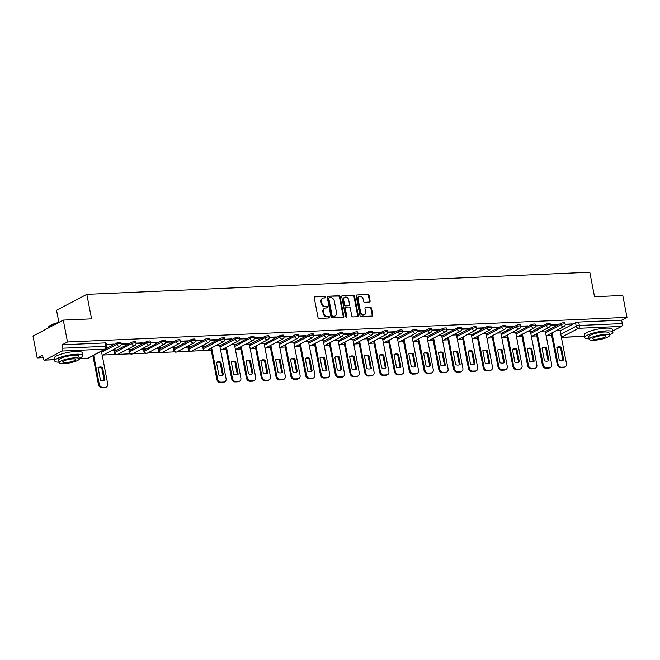 <?xml version="1.0" encoding="UTF-8"?>
<svg xmlns="http://www.w3.org/2000/svg" width="660" height="660" viewBox="0 0 660 660"><rect width="100%" height="100%" fill="white"/><g stroke="black" fill="none" stroke-linecap="round" stroke-linejoin="round"><path stroke-width="0.99" d="M325.669 297.107A0.784 0.627 62.2 0 0 324.877 296.381L314.985 296.818A1.122 0.899 62.2 0 0 314.259 297.94L317.996 317.361A1.122 0.899 62.2 0 0 319.135 318.392L329.026 317.963A0.784 0.627 62.2 0 0 328.738 316.445L327.459 316.503A3.597 2.887 62.2 0 1 323.812 313.186L323.499 311.57A3.597 2.887 62.2 0 1 324.811 308.253A3.597 2.887 62.2 0 1 325.817 307.981L327.096 307.923A0.784 0.627 62.2 0 0 326.807 306.413L325.528 306.471A3.597 2.887 62.2 0 1 321.882 303.146L321.568 301.529A3.597 2.887 62.2 0 1 322.872 298.221A3.597 2.887 62.2 0 1 323.887 297.949L325.165 297.891A0.784 0.627 62.2 0 0 325.669 297.107M325.017 297.899A0.784 0.627 62.2 0 0 324.266 296.703L314.985 296.818M328.878 317.963A0.784 0.627 62.2 0 0 328.135 316.767L326.857 316.825L327.459 316.503M326.947 307.931A0.784 0.627 62.2 0 0 326.205 306.735L324.918 306.793L325.528 306.471M220.39 338.423L203.247 347.44A2.293 0.487 169.1 0 0 202.9 347.787L203.131 349A2.293 0.487 -10.9 0 1 203.478 348.653L220.621 339.628A2.293 0.487 -10.9 0 1 223.105 338.959A2.293 0.487 -10.9 0 1 224.771 339.116L224.532 337.903A2.293 0.487 169.1 0 0 222.874 337.755A2.293 0.487 169.1 0 0 220.39 338.423L220.621 339.628A2.293 1.84 -117.8 0 0 222.94 341.748A2.293 1.84 -117.8 0 0 223.583 341.575A2.293 2.293 0 0 0 224.771 339.116M205.59 339.075L188.446 348.092A2.293 0.487 169.1 0 0 188.1 348.439L188.331 349.651A2.293 0.487 -10.9 0 1 188.686 349.305L205.821 340.279A2.293 0.487 -10.9 0 1 208.304 339.611A2.293 0.487 -10.9 0 1 209.971 339.768L209.74 338.555A2.293 0.487 169.1 0 0 208.073 338.407A2.293 0.487 169.1 0 0 205.59 339.075L205.821 340.279A2.293 1.84 -117.8 0 0 208.148 342.4A2.293 1.84 -117.8 0 0 208.791 342.226A2.293 2.293 0 0 0 209.971 339.768M190.789 339.727L173.654 348.744A2.293 0.487 169.1 0 0 173.299 349.09L173.53 350.303A2.293 0.487 -10.9 0 1 173.885 349.957L191.029 340.931A2.293 0.487 -10.9 0 1 193.512 340.263A2.293 0.487 -10.9 0 1 195.17 340.42L194.939 339.207A2.293 0.487 169.1 0 0 193.273 339.058A2.293 0.487 169.1 0 0 190.789 339.727L191.029 340.931A2.293 1.84 -117.8 0 0 193.347 343.051A2.293 1.84 -117.8 0 0 193.99 342.878A2.293 2.293 0 0 0 195.17 340.42M175.997 340.378L158.854 349.396A2.293 0.487 169.1 0 0 158.499 349.742L158.73 350.955A2.293 0.487 -10.9 0 1 159.085 350.6L176.228 341.583A2.293 0.487 -10.9 0 1 178.712 340.915A2.293 0.487 -10.9 0 1 180.37 341.072L180.139 339.859A2.293 0.487 169.1 0 0 178.481 339.71A2.293 0.487 169.1 0 0 175.997 340.378L176.228 341.583A2.293 1.84 -117.8 0 0 178.546 343.703A2.293 1.84 -117.8 0 0 179.19 343.53A2.293 2.293 0 0 0 180.37 341.072M161.197 341.03L144.053 350.048A2.293 0.487 169.1 0 0 143.698 350.394L143.938 351.607A2.293 0.487 -10.9 0 1 144.284 351.252L161.428 342.235A2.293 0.487 -10.9 0 1 163.911 341.566A2.293 0.487 -10.9 0 1 165.577 341.723L165.338 340.51A2.293 0.487 169.1 0 0 163.68 340.362A2.293 0.487 169.1 0 0 161.197 341.03L161.428 342.235A2.293 1.84 -117.8 0 0 163.746 344.347A2.293 1.84 -117.8 0 0 164.389 344.182A2.293 2.293 0 0 0 165.577 341.723M146.396 341.682L129.253 350.699A2.293 0.487 169.1 0 0 128.906 351.046L129.137 352.258A2.293 0.487 -10.9 0 1 129.492 351.904L146.627 342.887A2.293 0.487 -10.9 0 1 149.111 342.218A2.293 0.487 -10.9 0 1 150.777 342.367L150.546 341.162A2.293 0.487 169.1 0 0 148.88 341.014A2.293 0.487 169.1 0 0 146.396 341.682L146.627 342.887A2.293 1.84 -117.8 0 0 148.954 344.998A2.293 1.84 -117.8 0 0 149.589 344.834A2.293 2.293 0 0 0 150.777 342.367M131.596 342.334L114.46 351.351A2.293 0.487 169.1 0 0 114.106 351.697L114.337 352.91A2.293 0.487 -10.9 0 1 114.692 352.555L131.827 343.538A2.293 0.487 -10.9 0 1 134.318 342.87A2.293 0.487 -10.9 0 1 135.976 343.018L135.745 341.814A2.293 0.487 169.1 0 0 134.079 341.665A2.293 0.487 169.1 0 0 131.596 342.334L131.827 343.538A2.293 1.84 -117.8 0 0 134.153 345.65A2.293 1.84 -117.8 0 0 134.797 345.485A2.293 2.293 0 0 0 135.976 343.018M369.385 302.09A1.122 0.899 62.2 0 0 370.103 300.976L369.055 295.523A1.122 0.899 62.2 0 0 367.917 294.484L356.928 294.971A1.122 0.899 62.2 0 0 356.202 296.092L359.947 315.513A1.122 0.899 62.2 0 0 361.086 316.552L372.075 316.066A1.122 0.899 62.2 0 0 372.793 314.944L371.53 308.36A1.122 0.899 62.2 0 0 370.392 307.329L365.689 307.535A1.122 0.899 62.2 0 0 364.963 308.649L365.59 311.916A3.003 2.409 62.2 0 1 364.501 314.688A3.003 2.409 62.2 0 1 360.608 312.139L358.149 299.351A3.003 2.409 62.2 0 1 359.238 296.579A3.003 2.409 62.2 0 1 363.132 299.128L363.536 301.265A1.122 0.899 62.2 0 0 364.683 302.296L369.385 302.09M62.007 351.046L44.864 360.071A2.293 1.279 -92.5 0 1 44.542 360.154A2.293 1.279 -92.5 0 1 43.23 358.504L42.57 355.096L37.216 357.918L33 336.047L63.286 320.108L91.55 318.862L86.831 294.352L589.801 272.209L594.52 296.719L622.784 295.474L627 317.353L67.493 341.987L62.139 344.8L62.791 348.208L105.765 346.318A2.293 0.487 -10.9 0 1 106.805 346.525L106.144 343.117A2.293 0.487 -10.9 0 0 105.105 342.911L105.765 346.318A2.293 1.279 -92.5 0 1 104.973 349.156L62.007 351.046A2.293 1.279 -92.5 0 0 62.791 348.208M63.286 320.108L67.493 341.987M340.098 296.802A1.122 0.899 62.2 0 0 338.959 295.762L327.971 296.241A1.122 0.899 62.2 0 0 327.245 297.363L330.99 316.784A1.122 0.899 62.2 0 0 332.128 317.823L343.117 317.336A1.122 0.899 62.2 0 0 343.835 316.222L340.098 296.802L339.487 297.115A1.122 0.899 62.2 0 0 338.349 296.076L327.971 296.241M342.449 295.606L353.438 295.127A1.122 0.899 62.2 0 1 354.577 296.159L358.314 315.579A1.122 0.899 62.2 0 1 357.596 316.701L352.894 316.907A1.122 0.899 62.2 0 1 351.755 315.868L350.237 307.997A1.122 0.899 62.2 0 0 349.099 306.958L345.98 307.098A1.122 0.899 62.2 0 0 345.254 308.212L346.83 316.412A0.784 0.627 62.2 0 1 345.526 316.47L341.723 296.728A1.122 0.899 62.2 0 1 342.449 295.606L341.888 295.903M560.15 330.891L575.561 322.781L576.213 326.188A2.293 0.487 -10.9 0 1 579.323 325.471L622.297 323.582A2.293 1.279 87.5 0 1 621.505 326.411L612.711 331.039M37.216 357.918L43.065 357.662M103.117 355.022L115.467 354.478M117.909 354.37L130.267 353.826M132.709 353.719L145.068 353.174M147.51 353.067L159.868 352.522M162.31 352.415L174.661 351.871M177.103 351.763L189.461 351.219M191.903 351.112L204.262 350.567M206.704 350.46L211.241 350.254M221.504 349.808L226.042 349.602M236.305 349.156L240.842 348.95M251.097 348.505L255.643 348.307M265.897 347.853L270.443 347.655M280.698 347.201L285.236 347.003M295.498 346.549L300.036 346.351M310.291 345.898L314.837 345.7M325.091 345.246L329.637 345.048M339.892 344.594L344.429 344.396M354.692 343.942L359.23 343.745M369.493 343.291L374.03 343.093M384.285 342.639L388.831 342.441M399.085 341.987L403.631 341.789M413.886 341.335L418.423 341.137M428.686 340.684L433.224 340.486M443.479 340.032L448.024 339.834M458.279 339.38L462.825 339.182M473.08 338.728L477.617 338.53M487.88 338.077L492.418 337.879M502.681 337.425L507.218 337.227M517.473 336.773L522.019 336.575M532.273 336.121L536.819 335.923M547.074 335.47L551.611 335.272M58.88 322.402L56.546 310.291L86.831 294.352M627 317.353L621.637 320.174L622.297 323.582M106.483 344.866L112.596 344.594L112.513 344.165M112.596 344.594L113.504 344.116L106.4 344.429M111.746 350.476L115.285 350.32L115.203 349.882M115.285 350.32L116.193 349.841L112.654 349.998M121.217 344.215L127.396 343.942L127.314 343.513M127.396 343.942L128.304 343.464L121.192 343.777M126.538 349.825L130.078 349.668L129.995 349.231M130.078 349.668L130.993 349.189L127.454 349.346M136.018 343.563L142.197 343.291L142.114 342.862M142.197 343.291L143.105 342.812L135.993 343.126M141.339 349.173L144.878 349.016L144.796 348.579M144.878 349.016L145.786 348.538L142.246 348.695M150.81 342.911L156.998 342.639L156.907 342.21M156.998 342.639L157.905 342.169L150.793 342.474M156.139 348.521L159.679 348.364L159.596 347.935M159.679 348.364L160.586 347.886L157.047 348.043M165.611 342.26L171.79 341.987L171.707 341.558M171.79 341.987L172.697 341.517L165.594 341.822M170.94 347.87L174.479 347.713L174.397 347.284M174.479 347.713L175.387 347.234L171.847 347.391M180.411 341.608L186.59 341.344L186.508 340.906M186.59 341.344L187.498 340.865L180.394 341.179M185.74 347.218L189.28 347.061L189.189 346.632M189.28 347.061L190.187 346.582L186.648 346.739M195.212 340.964L201.391 340.692L201.308 340.255M201.391 340.692L202.298 340.213L195.187 340.527M200.533 346.566L204.072 346.409L203.989 345.98M204.072 346.409L204.988 345.931L201.448 346.087M210.012 340.312L216.191 340.04L216.109 339.603M216.191 340.04L217.099 339.562L209.987 339.875M219.681 345.337L216.241 345.436M224.804 339.661L230.983 339.388L230.901 338.951M230.983 339.388L231.899 338.91L224.788 339.224M234.473 344.685L231.041 344.784M239.605 339.009L245.784 338.737L245.701 338.299M245.784 338.737L246.691 338.258L239.588 338.572M249.274 344.033L245.842 344.132M254.405 338.357L260.584 338.085L260.502 337.648M260.584 338.085L261.492 337.606L254.38 337.92M264.074 343.382L260.642 343.48M269.206 337.705L275.385 337.433L275.302 336.996M275.385 337.433L276.292 336.955L269.181 337.268M278.875 342.73L275.435 342.829M284.006 337.054L290.185 336.781L290.095 336.344M290.185 336.781L291.093 336.303L283.981 336.616M293.675 342.078L290.235 342.177M298.798 336.402L304.978 336.13L304.895 335.692M304.978 336.13L305.885 335.651L298.782 335.965M308.467 341.426L305.036 341.525M313.599 335.75L319.778 335.478L319.696 335.041M319.778 335.478L320.686 335L313.582 335.313M323.268 340.774L319.836 340.873M328.399 335.099L334.579 334.826L334.496 334.389M334.579 334.826L335.486 334.348L328.375 334.661M338.068 340.123L334.637 340.222M343.2 334.447L349.379 334.174L349.297 333.737M349.379 334.174L350.287 333.696L343.175 334.01M352.869 339.471L349.429 339.57M357.992 333.795L364.171 333.523L364.089 333.085M364.171 333.523L365.087 333.044L357.976 333.358M367.661 338.819L364.229 338.918M372.793 333.143L378.972 332.871L378.889 332.434M378.972 332.871L379.879 332.392L372.776 332.706M382.462 338.167L379.03 338.266M387.593 332.491L393.772 332.219L393.69 331.782M393.772 332.219L394.68 331.741L387.568 332.054M397.262 337.516L393.83 337.615M402.394 331.84L408.573 331.567L408.49 331.13M408.573 331.567L409.48 331.089L402.369 331.402M412.063 336.864L408.623 336.963M417.194 331.188L423.373 330.916L423.283 330.478M423.373 330.916L424.281 330.437L417.169 330.751M426.863 336.212L423.423 336.32M431.986 330.536L438.166 330.264L438.083 329.827M438.166 330.264L439.082 329.786L431.97 330.099M441.656 335.56L438.223 335.668M446.787 329.885L452.966 329.612L452.884 329.175M452.966 329.612L453.874 329.134L446.77 329.447M456.456 334.909L453.024 335.016M461.587 329.233L467.767 328.96L467.684 328.523M467.767 328.96L468.674 328.482L461.563 328.796M471.257 334.257L467.824 334.364M476.388 328.581L482.567 328.309L482.485 327.871M482.567 328.309L483.475 327.83L476.363 328.144M486.057 333.605L482.617 333.712M491.18 327.929L497.368 327.657L497.277 327.22M497.368 327.657L498.275 327.178L491.164 327.492M500.849 332.953L497.417 333.061M505.981 327.277L512.16 327.005L512.077 326.568M512.16 327.005L513.067 326.527L505.964 326.84M515.65 332.302L512.218 332.409M520.781 326.626L526.961 326.353L526.878 325.916M526.961 326.353L527.868 325.875L520.756 326.188M530.45 331.65L527.018 331.757M535.582 325.974L541.761 325.702L541.678 325.264M541.761 325.702L542.668 325.223L535.557 325.537M545.251 330.998L541.81 331.105M550.382 325.322L556.562 325.05L556.471 324.613M556.562 325.05L557.469 324.572L550.357 324.885M545.35 331.543L560.761 323.433L560.992 324.646A2.293 0.487 -10.9 0 1 563.475 323.977A2.293 0.487 -10.9 0 1 565.141 324.126L564.902 322.921A2.293 0.487 169.1 0 0 563.244 322.765A2.293 0.487 169.1 0 0 560.761 323.433M530.558 332.195L545.96 324.085L546.191 325.298A2.293 0.487 -10.9 0 1 548.674 324.629A2.293 0.487 -10.9 0 1 550.341 324.778L550.11 323.573A2.293 0.487 169.1 0 0 548.443 323.416A2.293 0.487 169.1 0 0 545.96 324.085M515.757 332.846L531.16 324.736L531.391 325.949A2.293 0.487 -10.9 0 1 533.882 325.281A2.293 0.487 -10.9 0 1 535.54 325.429L535.309 324.225A2.293 0.487 169.1 0 0 533.643 324.068A2.293 0.487 169.1 0 0 531.16 324.736M500.957 333.498L516.359 325.388L516.598 326.601A2.293 0.487 -10.9 0 1 519.082 325.933A2.293 0.487 -10.9 0 1 520.74 326.081L520.509 324.877A2.293 0.487 169.1 0 0 518.851 324.72A2.293 0.487 169.1 0 0 516.359 325.388M486.156 334.15L501.567 326.04L501.798 327.253A2.293 0.487 -10.9 0 1 504.281 326.584A2.293 0.487 -10.9 0 1 505.948 326.733L505.709 325.52A2.293 0.487 169.1 0 0 504.05 325.372A2.293 0.487 169.1 0 0 501.567 326.04M471.364 334.801L486.766 326.692L486.997 327.904A2.293 0.487 -10.9 0 1 489.481 327.236A2.293 0.487 -10.9 0 1 491.147 327.385L490.916 326.172A2.293 0.487 169.1 0 0 489.25 326.024A2.293 0.487 169.1 0 0 486.766 326.692M456.563 335.453L471.966 327.343L472.197 328.556A2.293 0.487 -10.9 0 1 474.68 327.888A2.293 0.487 -10.9 0 1 476.347 328.036L476.116 326.824A2.293 0.487 169.1 0 0 474.449 326.675A2.293 0.487 169.1 0 0 471.966 327.343M441.763 336.105L457.165 327.995L457.405 329.208A2.293 0.487 -10.9 0 1 459.888 328.54A2.293 0.487 -10.9 0 1 461.546 328.688L461.315 327.475A2.293 0.487 169.1 0 0 459.649 327.327A2.293 0.487 169.1 0 0 457.165 327.995M426.962 336.757L442.373 328.647L442.604 329.86A2.293 0.487 -10.9 0 1 445.087 329.191A2.293 0.487 -10.9 0 1 446.746 329.34L446.515 328.127A2.293 0.487 169.1 0 0 444.856 327.979A2.293 0.487 169.1 0 0 442.373 328.647M412.162 337.409L427.573 329.299L427.804 330.512A2.293 0.487 -10.9 0 1 430.287 329.843A2.293 0.487 -10.9 0 1 431.954 329.992L431.714 328.779A2.293 0.487 169.1 0 0 430.056 328.63A2.293 0.487 169.1 0 0 427.573 329.299M397.37 338.06L412.772 329.95L413.003 331.163A2.293 0.487 -10.9 0 1 415.486 330.495A2.293 0.487 -10.9 0 1 417.153 330.643L416.922 329.431A2.293 0.487 169.1 0 0 415.255 329.282A2.293 0.487 169.1 0 0 412.772 329.95M382.569 338.712L397.972 330.602L398.203 331.815A2.293 0.487 -10.9 0 1 400.694 331.147A2.293 0.487 -10.9 0 1 402.352 331.295L402.121 330.082A2.293 0.487 169.1 0 0 400.455 329.934A2.293 0.487 169.1 0 0 397.972 330.602M367.768 339.364L383.171 331.254L383.411 332.459A2.293 0.487 -10.9 0 1 385.894 331.798A2.293 0.487 -10.9 0 1 387.552 331.947L387.321 330.734A2.293 0.487 169.1 0 0 385.663 330.586A2.293 0.487 169.1 0 0 383.171 331.254M352.968 340.015L368.379 331.906L368.61 333.11A2.293 0.487 -10.9 0 1 371.093 332.45A2.293 0.487 -10.9 0 1 372.76 332.599L372.52 331.386A2.293 0.487 169.1 0 0 370.862 331.237A2.293 0.487 169.1 0 0 368.379 331.906M338.176 340.667L353.578 332.558L353.81 333.762A2.293 0.487 -10.9 0 1 356.293 333.102A2.293 0.487 -10.9 0 1 357.959 333.25L357.728 332.038A2.293 0.487 169.1 0 0 356.062 331.889A2.293 0.487 169.1 0 0 353.578 332.558M323.375 341.319L338.778 333.209L339.009 334.414A2.293 0.487 -10.9 0 1 341.492 333.754A2.293 0.487 -10.9 0 1 343.159 333.902L342.928 332.689A2.293 0.487 169.1 0 0 341.261 332.541A2.293 0.487 169.1 0 0 338.778 333.209M308.575 341.971L323.977 333.861L324.217 335.065A2.293 0.487 -10.9 0 1 326.7 334.405A2.293 0.487 -10.9 0 1 328.358 334.554L328.127 333.341A2.293 0.487 169.1 0 0 326.461 333.193A2.293 0.487 169.1 0 0 323.977 333.861M293.774 342.623L309.185 334.513L309.416 335.717A2.293 0.487 -10.9 0 1 311.899 335.057A2.293 0.487 -10.9 0 1 313.558 335.206L313.327 333.993A2.293 0.487 169.1 0 0 311.668 333.844A2.293 0.487 169.1 0 0 309.185 334.513M278.974 343.266L294.385 335.164L294.616 336.369A2.293 0.487 -10.9 0 1 297.099 335.709A2.293 0.487 -10.9 0 1 298.765 335.858L298.526 334.645A2.293 0.487 169.1 0 0 296.868 334.496A2.293 0.487 169.1 0 0 294.385 335.164M264.182 343.918L279.584 335.816L279.815 337.021A2.293 0.487 -10.9 0 1 282.298 336.361A2.293 0.487 -10.9 0 1 283.965 336.509L283.734 335.296A2.293 0.487 169.1 0 0 282.067 335.148A2.293 0.487 169.1 0 0 279.584 335.816M249.381 344.57L264.784 336.468L265.015 337.673A2.293 0.487 -10.9 0 1 267.506 337.004A2.293 0.487 -10.9 0 1 269.164 337.161L268.933 335.948A2.293 0.487 169.1 0 0 267.267 335.8A2.293 0.487 169.1 0 0 264.784 336.468M234.58 345.221L249.983 337.12L250.222 338.324A2.293 0.487 -10.9 0 1 252.706 337.656A2.293 0.487 -10.9 0 1 254.364 337.813L254.133 336.6A2.293 0.487 169.1 0 0 252.475 336.451A2.293 0.487 169.1 0 0 249.983 337.12M219.78 345.873L235.191 337.772L235.422 338.976A2.293 0.487 -10.9 0 1 237.905 338.308A2.293 0.487 -10.9 0 1 239.563 338.464L239.333 337.252A2.293 0.487 169.1 0 0 237.674 337.103A2.293 0.487 169.1 0 0 235.191 337.772M106.177 348.571L116.795 342.986L117.035 344.19A2.293 0.487 -10.9 0 1 119.518 343.522A2.293 0.487 -10.9 0 1 121.176 343.67L120.945 342.466A2.293 0.487 169.1 0 0 119.287 342.317A2.293 0.487 169.1 0 0 116.795 342.986M565.174 324.671L572.269 323.92L565.158 324.233M560.051 330.346L556.611 330.454M571.354 324.398L571.271 323.961M621.637 320.174L578.663 322.063A2.293 0.487 169.1 0 0 575.561 322.781M62.139 344.8L105.105 342.911M322.872 298.221L322.27 298.534A3.597 2.887 62.2 0 0 320.966 301.851L321.568 301.529M324.918 306.793A3.597 2.887 62.2 0 1 321.28 303.468L320.966 301.851M324.811 308.253L324.2 308.566A3.597 2.887 62.2 0 0 322.897 311.883L323.499 311.57M326.857 316.825A3.597 2.887 62.2 0 1 323.21 313.5L322.897 311.883M343.084 317.344A1.122 0.899 62.2 0 0 343.233 316.536L339.487 297.115M329.282 297.709A0.784 0.627 62.2 0 0 328.779 298.493L332.062 315.538A0.784 0.627 62.2 0 0 332.863 316.264L334.207 316.206A3.597 2.887 62.2 0 0 335.222 315.942A3.597 2.887 62.2 0 0 336.526 312.625L334.282 300.968A3.597 2.887 62.2 0 0 330.635 297.652L329.282 297.709M328.68 298.031A0.784 0.627 62.2 0 0 328.177 298.815L328.779 298.493M335.222 315.942L334.612 316.255A3.597 2.887 62.2 0 1 333.605 316.528L332.252 316.585A0.784 0.627 62.2 0 1 331.46 315.859L328.177 298.815M341.872 295.927L353.438 295.127M357.563 316.701A1.122 0.899 62.2 0 0 357.712 315.901L353.974 296.48A1.122 0.899 62.2 0 0 352.828 295.441M345.37 307.411A1.122 0.899 62.2 0 0 344.644 308.534L346.228 316.734L346.83 316.412M346.186 317.188A0.784 0.627 62.2 0 0 346.228 316.734M348.661 299.822A3.003 2.409 62.2 0 0 344.767 297.272A3.003 2.409 62.2 0 0 343.678 300.044L344.545 304.549A1.122 0.899 62.2 0 0 345.683 305.58L348.802 305.448A1.122 0.899 62.2 0 0 349.528 304.326L348.661 299.822M344.767 297.272L344.165 297.586A3.003 2.409 62.2 0 0 343.076 300.358L343.678 300.044M349.123 305.365L348.513 305.679A1.122 0.899 62.2 0 1 348.2 305.762L345.081 305.902A1.122 0.899 62.2 0 1 343.942 304.862L343.076 300.358M359.238 296.579L358.636 296.901A3.003 2.409 62.2 0 0 357.547 299.665L358.149 299.351M364.501 314.688L363.899 315.001A3.003 2.409 62.2 0 1 360.005 312.452L357.547 299.665M372.042 316.066A1.122 0.899 62.2 0 0 372.19 315.265L370.92 308.682A1.122 0.899 62.2 0 0 369.781 307.642L365.689 307.535M369.352 302.09A1.122 0.899 62.2 0 0 369.501 301.29L368.453 295.845A1.122 0.899 62.2 0 0 367.315 294.805L356.928 294.971M98.068 367.587L100.518 380.317A7.161 5.742 62.2 0 0 104.849 380.185A7.161 5.742 62.2 0 0 104.973 380.119L102.523 367.389A7.161 5.742 62.2 0 0 98.183 367.521A7.161 5.742 62.2 0 0 98.068 367.587M93.679 355.27L99.256 384.202A3.432 2.755 62.2 0 0 102.737 387.379L105.484 387.255A3.432 2.755 62.2 0 0 106.45 386.999A3.432 2.755 62.2 0 0 107.695 383.831L101.417 351.194M98.076 367.645A7.161 5.742 62.2 0 1 101.739 367.801L104.173 380.474M106.45 386.999L105.666 387.412A3.432 2.755 -117.8 0 1 104.701 387.667L101.945 387.791A3.432 2.755 -117.8 0 1 98.472 384.623L99.256 384.202M92.895 355.682L98.472 384.623M101.739 367.801L102.523 367.389M79.291 358.322A14.314 3.028 169.1 0 0 82.83 355.501A14.314 3.028 169.1 0 0 76.346 354.222A14.314 3.028 169.1 0 0 61.759 356.829A14.314 3.028 169.1 0 0 54.714 360.913A14.314 3.028 169.1 0 0 59.045 362.216M82.83 355.501L82.302 352.753A14.314 3.028 169.1 0 0 75.817 351.475A14.314 3.028 169.1 0 0 61.231 354.082A14.314 3.028 169.1 0 0 54.186 358.165L54.714 360.913M59.136 362.686L58.649 360.154A10.304 2.178 -10.9 0 1 63.723 357.217A10.304 2.178 -10.9 0 1 74.225 355.336A10.304 2.178 -10.9 0 1 78.895 356.26L79.381 358.784A10.304 2.178 169.1 0 0 74.712 357.868A10.304 2.178 169.1 0 0 64.21 359.741A10.304 2.178 169.1 0 0 59.136 362.686A10.304 2.178 169.1 0 0 63.806 363.602A10.304 2.178 169.1 0 0 74.308 361.729A10.304 2.178 169.1 0 0 79.381 358.784M72.773 358.883A6.641 1.402 169.1 0 0 66.008 360.096A6.641 1.402 169.1 0 0 62.733 361.993A6.641 1.402 169.1 0 0 65.744 362.587A6.641 1.402 169.1 0 0 72.509 361.375A6.641 1.402 169.1 0 0 75.784 359.477A6.641 1.402 169.1 0 0 72.773 358.883M57.989 322.897A14.314 3.028 169.1 0 0 48.535 327.013A14.314 3.028 169.1 0 0 48.32 327.723L48.37 327.962M48.535 327.013L48.799 326.634A13.976 2.954 -10.9 0 1 58.954 322.385M609.386 334.983A14.314 3.028 169.1 0 0 612.926 332.161A14.314 3.028 169.1 0 0 606.441 330.883A14.314 3.028 169.1 0 0 591.855 333.49A14.314 3.028 169.1 0 0 584.809 337.573A14.314 3.028 169.1 0 0 589.141 338.877M612.926 332.161L612.397 329.414A14.314 3.028 169.1 0 0 605.913 328.135A14.314 3.028 169.1 0 0 591.327 330.742A14.314 3.028 169.1 0 0 584.281 334.826L584.809 337.573M589.231 339.347L588.745 336.814A10.304 2.178 -10.9 0 1 593.818 333.877A10.304 2.178 -10.9 0 1 604.321 331.996A10.304 2.178 -10.9 0 1 608.99 332.921L609.477 335.445A10.304 2.178 169.1 0 0 604.808 334.529A10.304 2.178 169.1 0 0 594.305 336.402A10.304 2.178 169.1 0 0 589.231 339.347A10.304 2.178 169.1 0 0 593.901 340.263A10.304 2.178 169.1 0 0 604.403 338.39A10.304 2.178 169.1 0 0 609.477 335.445M602.869 335.544A6.641 1.402 169.1 0 0 596.104 336.757A6.641 1.402 169.1 0 0 592.837 338.654A6.641 1.402 169.1 0 0 595.84 339.248A6.641 1.402 169.1 0 0 602.605 338.036A6.641 1.402 169.1 0 0 605.88 336.138A6.641 1.402 169.1 0 0 602.869 335.544M216.455 362.373L218.905 375.103A7.161 5.742 62.2 0 0 223.245 374.971A7.161 5.742 62.2 0 0 223.361 374.905L220.91 362.175A7.161 5.742 62.2 0 0 216.579 362.307A7.161 5.742 62.2 0 0 216.455 362.373M211.645 347.853L217.643 378.997A3.432 2.755 62.2 0 0 221.125 382.165L223.88 382.041A3.432 2.755 62.2 0 0 224.846 381.785A3.432 2.755 62.2 0 0 226.091 378.617L219.673 345.287M216.463 362.431A7.161 5.742 62.2 0 1 220.126 362.587L222.568 375.26M224.846 381.785L224.053 382.198A3.432 2.755 -117.8 0 1 223.088 382.462L220.341 382.577A3.432 2.755 -117.8 0 1 216.859 379.409L217.643 378.997M210.862 348.265L216.859 379.409M220.126 362.587L220.91 362.175M231.256 361.721L233.706 374.451A7.161 5.742 62.2 0 0 238.037 374.319A7.161 5.742 62.2 0 0 238.161 374.253L235.711 361.523A7.161 5.742 62.2 0 0 231.371 361.655A7.161 5.742 62.2 0 0 231.256 361.721M226.446 347.201L232.444 378.345A3.432 2.755 62.2 0 0 235.925 381.513L238.672 381.389A3.432 2.755 62.2 0 0 239.638 381.133A3.432 2.755 62.2 0 0 240.883 377.965L234.465 344.635M231.264 361.779A7.161 5.742 62.2 0 1 234.927 361.936L237.361 374.608M239.638 381.133L238.854 381.546A3.432 2.755 -117.8 0 1 237.889 381.81L235.133 381.925A3.432 2.755 -117.8 0 1 231.66 378.757L232.444 378.345M225.662 347.614L231.66 378.757M234.927 361.936L235.711 361.523M246.048 361.07L248.507 373.799A7.161 5.742 62.2 0 0 252.838 373.667A7.161 5.742 62.2 0 0 252.962 373.601L250.511 360.871A7.161 5.742 62.2 0 0 246.172 361.003A7.161 5.742 62.2 0 0 246.048 361.07M241.246 346.549L247.244 377.693A3.432 2.755 62.2 0 0 250.726 380.861L253.473 380.737A3.432 2.755 62.2 0 0 254.438 380.482A3.432 2.755 62.2 0 0 255.684 377.314L249.265 343.984M246.064 361.127A7.161 5.742 62.2 0 1 249.719 361.284L252.161 373.956M254.438 380.482L253.654 380.894A3.432 2.755 -117.8 0 1 252.689 381.158L249.934 381.274A3.432 2.755 -117.8 0 1 246.452 378.106L247.244 377.693M240.463 346.97L246.452 378.106M249.719 361.284L250.511 360.871M260.849 360.418L263.299 373.147A7.161 5.742 62.2 0 0 267.638 373.015A7.161 5.742 62.2 0 0 267.762 372.95L265.312 360.22A7.161 5.742 62.2 0 0 260.972 360.352A7.161 5.742 62.2 0 0 260.849 360.418M256.047 345.898L262.045 377.041A3.432 2.755 62.2 0 0 265.518 380.209L268.274 380.086A3.432 2.755 62.2 0 0 269.239 379.83A3.432 2.755 62.2 0 0 270.484 376.67L264.066 343.332M260.857 360.475A7.161 5.742 62.2 0 1 264.52 360.632L266.962 373.312M269.239 379.83L268.447 380.242A3.432 2.755 -117.8 0 1 267.49 380.507L264.734 380.622A3.432 2.755 -117.8 0 1 261.253 377.454L262.045 377.041M255.255 346.318L261.253 377.454M264.52 360.632L265.312 360.22M275.649 359.766L278.099 372.496A7.161 5.742 62.2 0 0 282.439 372.364A7.161 5.742 62.2 0 0 282.562 372.298L280.104 359.568A7.161 5.742 62.2 0 0 275.773 359.7A7.161 5.742 62.2 0 0 275.649 359.766M270.847 345.246L276.837 376.39A3.432 2.755 62.2 0 0 280.318 379.558L283.074 379.434A3.432 2.755 62.2 0 0 284.039 379.178A3.432 2.755 62.2 0 0 285.285 376.018L278.866 342.68M275.657 359.824A7.161 5.742 62.2 0 1 279.32 359.98L281.762 372.661M284.039 379.178L283.247 379.591A3.432 2.755 -117.8 0 1 282.282 379.855L279.535 379.97A3.432 2.755 -117.8 0 1 276.053 376.802L276.837 376.39M270.055 345.667L276.053 376.802M279.32 359.98L280.104 359.568M290.45 359.114L292.9 371.844A7.161 5.742 62.2 0 0 297.239 371.712A7.161 5.742 62.2 0 0 297.355 371.646L294.904 358.916A7.161 5.742 62.2 0 0 290.565 359.048A7.161 5.742 62.2 0 0 290.45 359.114M285.64 344.594L291.637 375.738A3.432 2.755 62.2 0 0 295.119 378.906L297.875 378.782A3.432 2.755 62.2 0 0 298.832 378.526A3.432 2.755 62.2 0 0 300.085 375.367L293.659 342.028M290.458 359.172A7.161 5.742 62.2 0 1 294.121 359.329L296.554 372.009M298.832 378.526L298.048 378.947A3.432 2.755 -117.8 0 1 297.082 379.203L294.335 379.318A3.432 2.755 -117.8 0 1 290.854 376.15L291.637 375.738M284.856 345.015L290.854 376.15M294.121 359.329L294.904 358.916M305.242 358.462L307.7 371.192A7.161 5.742 62.2 0 0 312.031 371.06A7.161 5.742 62.2 0 0 312.155 370.994L309.705 358.264A7.161 5.742 62.2 0 0 305.365 358.397A7.161 5.742 62.2 0 0 305.242 358.462M300.44 343.942L306.438 375.086A3.432 2.755 62.2 0 0 309.92 378.254L312.667 378.13A3.432 2.755 62.2 0 0 313.632 377.875A3.432 2.755 62.2 0 0 314.878 374.715L308.459 341.377M305.258 358.52A7.161 5.742 62.2 0 1 308.913 358.677L311.355 371.357M313.632 377.875L312.848 378.296A3.432 2.755 -117.8 0 1 311.883 378.551L309.127 378.667A3.432 2.755 -117.8 0 1 305.646 375.499L306.438 375.086M299.656 344.363L305.646 375.499M308.913 358.677L309.705 358.264M320.042 357.811L322.492 370.54A7.161 5.742 62.2 0 0 326.832 370.409A7.161 5.742 62.2 0 0 326.956 370.342L324.505 357.613A7.161 5.742 62.2 0 0 320.166 357.745A7.161 5.742 62.2 0 0 320.042 357.811M315.241 343.291L321.238 374.435A3.432 2.755 62.2 0 0 324.72 377.602L327.467 377.487A3.432 2.755 62.2 0 0 328.433 377.223A3.432 2.755 62.2 0 0 329.678 374.063L323.26 340.725M320.059 357.868A7.161 5.742 62.2 0 1 323.713 358.025L326.155 370.705M328.433 377.223L327.649 377.644A3.432 2.755 -117.8 0 1 326.683 377.899L323.928 378.015A3.432 2.755 -117.8 0 1 320.447 374.847L321.238 374.435M314.449 343.712L320.447 374.847M323.713 358.025L324.505 357.613M334.843 357.159L337.293 369.889A7.161 5.742 62.2 0 0 341.632 369.765A7.161 5.742 62.2 0 0 341.756 369.691L339.298 356.961A7.161 5.742 62.2 0 0 334.966 357.093A7.161 5.742 62.2 0 0 334.843 357.159M330.041 342.639L336.031 373.783A3.432 2.755 62.2 0 0 339.512 376.951L342.268 376.835A3.432 2.755 62.2 0 0 343.233 376.571A3.432 2.755 62.2 0 0 344.479 373.411L338.06 340.073M334.851 357.217A7.161 5.742 62.2 0 1 338.514 357.373L340.956 370.054M343.233 376.571L342.441 376.992A3.432 2.755 -117.8 0 1 341.476 377.248L338.728 377.363A3.432 2.755 -117.8 0 1 335.247 374.195L336.031 373.783M329.249 343.06L335.247 374.195M338.514 357.373L339.298 356.961M349.643 356.507L352.093 369.237A7.161 5.742 62.2 0 0 356.433 369.113A7.161 5.742 62.2 0 0 356.548 369.039L354.098 356.309A7.161 5.742 62.2 0 0 349.767 356.441A7.161 5.742 62.2 0 0 349.643 356.507M344.834 341.987L350.831 373.131A3.432 2.755 62.2 0 0 354.313 376.299L357.068 376.183A3.432 2.755 62.2 0 0 358.034 375.92A3.432 2.755 62.2 0 0 359.279 372.76L352.861 339.421M349.651 356.565A7.161 5.742 62.2 0 1 353.314 356.722L355.757 369.402M358.034 375.92L357.241 376.34A3.432 2.755 -117.8 0 1 356.276 376.596L353.529 376.712A3.432 2.755 -117.8 0 1 350.048 373.543L350.831 373.131M344.05 342.408L350.048 373.543M353.314 356.722L354.098 356.309M364.444 355.855L366.894 368.585A7.161 5.742 62.2 0 0 371.225 368.462A7.161 5.742 62.2 0 0 371.349 368.395L368.899 355.658A7.161 5.742 62.2 0 0 364.559 355.789A7.161 5.742 62.2 0 0 364.444 355.855M359.634 341.335L365.632 372.479A3.432 2.755 62.2 0 0 369.113 375.647L371.861 375.532A3.432 2.755 62.2 0 0 372.826 375.268A3.432 2.755 62.2 0 0 374.072 372.108L367.653 338.77M364.452 355.913A7.161 5.742 62.2 0 1 368.115 356.07L370.549 368.75M372.826 375.268L372.042 375.688A3.432 2.755 -117.8 0 1 371.077 375.944L368.329 376.06A3.432 2.755 -117.8 0 1 364.848 372.892L365.632 372.479M358.85 341.756L364.848 372.892M368.115 356.07L368.899 355.658M379.236 355.204L381.695 367.933A7.161 5.742 62.2 0 0 386.026 367.81A7.161 5.742 62.2 0 0 386.149 367.744L383.699 355.006A7.161 5.742 62.2 0 0 379.36 355.138A7.161 5.742 62.2 0 0 379.236 355.204M374.435 340.684L380.432 371.827A3.432 2.755 62.2 0 0 383.914 374.995L386.661 374.88A3.432 2.755 62.2 0 0 387.626 374.616A3.432 2.755 62.2 0 0 388.872 371.456L382.453 338.118M379.252 355.262A7.161 5.742 62.2 0 1 382.907 355.426L385.349 368.099M387.626 374.616L386.842 375.037A3.432 2.755 -117.8 0 1 385.877 375.292L383.122 375.416A3.432 2.755 -117.8 0 1 379.64 372.24L380.432 371.827M373.651 341.104L379.64 372.24M382.907 355.426L383.699 355.006M394.036 354.552L396.487 367.282A7.161 5.742 62.2 0 0 400.826 367.158A7.161 5.742 62.2 0 0 400.95 367.092L398.5 354.354A7.161 5.742 62.2 0 0 394.16 354.486A7.161 5.742 62.2 0 0 394.036 354.552M389.235 340.04L395.233 371.176A3.432 2.755 62.2 0 0 398.714 374.344L401.462 374.228A3.432 2.755 62.2 0 0 402.427 373.964A3.432 2.755 62.2 0 0 403.673 370.804L397.254 337.466M394.045 354.61A7.161 5.742 62.2 0 1 397.708 354.775L400.15 367.447M402.427 373.964L401.643 374.385A3.432 2.755 -117.8 0 1 400.678 374.641L397.922 374.764A3.432 2.755 -117.8 0 1 394.441 371.588L395.233 371.176M388.443 340.453L394.441 371.588M397.708 354.775L398.5 354.354M408.837 353.9L411.287 366.63A7.161 5.742 62.2 0 0 415.627 366.506A7.161 5.742 62.2 0 0 415.75 366.44L413.292 353.702A7.161 5.742 62.2 0 0 408.961 353.834A7.161 5.742 62.2 0 0 408.837 353.9M404.036 339.388L410.025 370.524A3.432 2.755 62.2 0 0 413.507 373.692L416.262 373.576A3.432 2.755 62.2 0 0 417.227 373.312A3.432 2.755 62.2 0 0 418.473 370.153L412.054 336.814M408.845 353.958A7.161 5.742 62.2 0 1 412.508 354.123L414.95 366.795M417.227 373.312L416.435 373.733A3.432 2.755 -117.8 0 1 415.47 373.989L412.723 374.113A3.432 2.755 -117.8 0 1 409.241 370.936L410.025 370.524M403.243 339.801L409.241 370.936M412.508 354.123L413.292 353.702M423.637 353.248L426.088 365.978A7.161 5.742 62.2 0 0 430.427 365.854A7.161 5.742 62.2 0 0 430.543 365.788L428.092 353.05A7.161 5.742 62.2 0 0 423.753 353.183A7.161 5.742 62.2 0 0 423.637 353.248M418.828 338.737L424.826 369.872A3.432 2.755 62.2 0 0 428.307 373.04L431.062 372.925A3.432 2.755 62.2 0 0 432.028 372.661A3.432 2.755 62.2 0 0 433.273 369.501L426.847 336.163M423.646 353.306A7.161 5.742 62.2 0 1 427.309 353.471L429.751 366.143M432.028 372.661L431.236 373.082A3.432 2.755 -117.8 0 1 430.27 373.337L427.523 373.461A3.432 2.755 -117.8 0 1 424.042 370.285L424.826 369.872M418.044 339.149L424.042 370.285M427.309 353.471L428.092 353.05M438.43 352.597L440.888 365.326A7.161 5.742 62.2 0 0 445.219 365.203A7.161 5.742 62.2 0 0 445.343 365.137L442.893 352.399A7.161 5.742 62.2 0 0 438.553 352.531A7.161 5.742 62.2 0 0 438.43 352.597M433.628 338.085L439.626 369.221A3.432 2.755 62.2 0 0 443.108 372.388L445.855 372.273A3.432 2.755 62.2 0 0 446.82 372.017A3.432 2.755 62.2 0 0 448.066 368.849L441.647 335.511M438.446 352.654A7.161 5.742 62.2 0 1 442.101 352.82L444.543 365.491M446.82 372.017L446.036 372.43A3.432 2.755 -117.8 0 1 445.071 372.685L442.315 372.809A3.432 2.755 -117.8 0 1 438.834 369.633L439.626 369.221M432.844 338.498L438.834 369.633M442.101 352.82L442.893 352.399M453.23 351.945L455.68 364.675A7.161 5.742 62.2 0 0 460.02 364.551A7.161 5.742 62.2 0 0 460.144 364.485L457.693 351.747A7.161 5.742 62.2 0 0 453.354 351.879A7.161 5.742 62.2 0 0 453.23 351.945M448.429 337.433L454.427 368.569A3.432 2.755 62.2 0 0 457.908 371.737L460.655 371.621A3.432 2.755 62.2 0 0 461.62 371.365A3.432 2.755 62.2 0 0 462.866 368.197L456.448 334.859M453.247 352.003A7.161 5.742 62.2 0 1 456.901 352.168L459.343 364.84M461.62 371.365L460.837 371.778A3.432 2.755 -117.8 0 1 459.871 372.034L457.116 372.157A3.432 2.755 -117.8 0 1 453.635 368.981L454.427 368.569M447.637 337.846L453.635 368.981M456.901 352.168L457.693 351.747M468.031 351.293L470.481 364.023A7.161 5.742 62.2 0 0 474.82 363.899A7.161 5.742 62.2 0 0 474.944 363.833L472.486 351.095A7.161 5.742 62.2 0 0 468.154 351.227A7.161 5.742 62.2 0 0 468.031 351.293M463.229 336.781L469.219 367.917A3.432 2.755 62.2 0 0 472.7 371.085L475.456 370.969A3.432 2.755 62.2 0 0 476.421 370.714A3.432 2.755 62.2 0 0 477.667 367.546L471.248 334.207M468.039 351.351A7.161 5.742 62.2 0 1 471.702 351.516L474.144 364.188M476.421 370.714L475.629 371.126A3.432 2.755 -117.8 0 1 474.664 371.382L471.916 371.506A3.432 2.755 -117.8 0 1 468.435 368.329L469.219 367.917M462.437 337.194L468.435 368.329M471.702 351.516L472.486 351.095M482.831 350.641L485.281 363.371A7.161 5.742 62.2 0 0 489.621 363.248A7.161 5.742 62.2 0 0 489.736 363.182L487.286 350.443A7.161 5.742 62.2 0 0 482.955 350.575A7.161 5.742 62.2 0 0 482.831 350.641M478.021 336.13L484.019 367.265A3.432 2.755 62.2 0 0 487.501 370.433L490.256 370.318A3.432 2.755 62.2 0 0 491.221 370.062A3.432 2.755 62.2 0 0 492.467 366.894L486.049 333.556M482.839 350.699A7.161 5.742 62.2 0 1 486.502 350.864L488.944 363.536M491.221 370.062L490.43 370.474A3.432 2.755 -117.8 0 1 489.464 370.73L486.717 370.854A3.432 2.755 -117.8 0 1 483.236 367.678L484.019 367.265M477.238 336.542L483.236 367.678M486.502 350.864L487.286 350.443M497.632 349.99L500.082 362.728A7.161 5.742 62.2 0 0 504.413 362.596A7.161 5.742 62.2 0 0 504.537 362.53L502.087 349.792A7.161 5.742 62.2 0 0 497.747 349.924A7.161 5.742 62.2 0 0 497.632 349.99M492.822 335.478L498.82 366.613A3.432 2.755 62.2 0 0 502.301 369.781L505.048 369.666A3.432 2.755 62.2 0 0 506.014 369.41A3.432 2.755 62.2 0 0 507.26 366.242L500.841 332.904M497.64 350.048A7.161 5.742 62.2 0 1 501.303 350.212L503.737 362.885M506.014 369.41L505.23 369.823A3.432 2.755 -117.8 0 1 504.265 370.078L501.517 370.202A3.432 2.755 -117.8 0 1 498.036 367.026L498.82 366.613M492.038 335.89L498.036 367.026M501.303 350.212L502.087 349.792M512.424 349.338L514.882 362.076A7.161 5.742 62.2 0 0 519.214 361.944A7.161 5.742 62.2 0 0 519.337 361.878L516.887 349.148A7.161 5.742 62.2 0 0 512.548 349.272A7.161 5.742 62.2 0 0 512.424 349.338M507.622 334.826L513.62 365.962A3.432 2.755 62.2 0 0 517.102 369.13L519.849 369.014A3.432 2.755 62.2 0 0 520.814 368.758A3.432 2.755 62.2 0 0 522.06 365.59L515.641 332.252M512.44 349.396A7.161 5.742 62.2 0 1 516.095 349.561L518.537 362.233M520.814 368.758L520.03 369.171A3.432 2.755 -117.8 0 1 519.065 369.427L516.31 369.55A3.432 2.755 -117.8 0 1 512.828 366.374L513.62 365.962M506.839 335.239L512.828 366.374M516.095 349.561L516.887 349.148M527.224 348.686L529.675 361.424A7.161 5.742 62.2 0 0 534.014 361.292A7.161 5.742 62.2 0 0 534.138 361.226L531.688 348.496A7.161 5.742 62.2 0 0 527.348 348.62A7.161 5.742 62.2 0 0 527.224 348.686M522.423 334.174L528.421 365.31A3.432 2.755 62.2 0 0 531.902 368.486L534.649 368.362A3.432 2.755 62.2 0 0 535.615 368.107A3.432 2.755 62.2 0 0 536.861 364.939L530.442 331.6M527.241 348.744A7.161 5.742 62.2 0 1 530.896 348.909L533.338 361.581M535.615 368.107L534.831 368.519A3.432 2.755 -117.8 0 1 533.866 368.775L531.11 368.899A3.432 2.755 -117.8 0 1 527.629 365.722L528.421 365.31M521.631 334.587L527.629 365.722M530.896 348.909L531.688 348.496M542.025 348.034L544.475 360.772A7.161 5.742 62.2 0 0 548.815 360.64A7.161 5.742 62.2 0 0 548.938 360.575L546.48 347.845A7.161 5.742 62.2 0 0 542.149 347.968A7.161 5.742 62.2 0 0 542.025 348.034M537.223 333.523L543.213 364.658A3.432 2.755 62.2 0 0 546.694 367.834L549.45 367.711A3.432 2.755 62.2 0 0 550.415 367.455A3.432 2.755 62.2 0 0 551.661 364.287L545.242 330.949M542.033 348.092A7.161 5.742 62.2 0 1 545.696 348.257L548.138 360.929M550.415 367.455L549.623 367.867A3.432 2.755 -117.8 0 1 548.658 368.123L545.911 368.247A3.432 2.755 -117.8 0 1 542.429 365.071L543.213 364.658M536.432 333.935L542.429 365.071M545.696 348.257L546.48 347.845M556.826 347.383L559.276 360.121A7.161 5.742 62.2 0 0 563.615 359.989A7.161 5.742 62.2 0 0 563.731 359.923L561.28 347.193A7.161 5.742 62.2 0 0 556.941 347.317A7.161 5.742 62.2 0 0 556.826 347.383M552.016 332.871L558.014 364.007A3.432 2.755 62.2 0 0 561.495 367.183L564.25 367.059A3.432 2.755 62.2 0 0 565.216 366.803A3.432 2.755 62.2 0 0 566.462 363.635L560.035 330.297M556.834 347.44A7.161 5.742 62.2 0 1 560.497 347.605L562.939 360.277M565.216 366.803L564.424 367.216A3.432 2.755 -117.8 0 1 563.458 367.471L560.711 367.595A3.432 2.755 -117.8 0 1 557.23 364.419L558.014 364.007M551.232 333.284L557.23 364.419M560.497 347.605L561.28 347.193M324.266 296.703L324.877 296.381M328.135 316.767L328.738 316.445M326.205 306.735L326.807 306.413M203.247 347.44L203.478 348.653A2.293 1.84 62.2 0 0 205.804 350.765A2.293 1.84 -117.8 0 0 206.448 350.592L223.583 341.575M188.446 348.092L188.686 349.305A2.293 1.84 62.2 0 0 191.004 351.417A2.293 1.84 -117.8 0 0 191.648 351.244L208.791 342.226M173.654 348.744L173.885 349.957A2.293 1.84 62.2 0 0 176.203 352.069A2.293 1.84 -117.8 0 0 176.847 351.895L193.99 342.878M158.854 349.396L159.085 350.6A2.293 1.84 62.2 0 0 161.403 352.721A2.293 1.84 -117.8 0 0 162.046 352.547L179.19 343.53M144.053 350.048L144.284 351.252A2.293 1.84 62.2 0 0 146.611 353.372A2.293 1.84 -117.8 0 0 147.254 353.199L164.389 344.182M129.253 350.699L129.492 351.904A2.293 1.84 62.2 0 0 131.81 354.024A2.293 1.84 -117.8 0 0 132.454 353.851L149.589 344.834M114.46 351.351L114.692 352.555A2.293 1.84 62.2 0 0 117.01 354.676A2.293 1.84 -117.8 0 0 117.653 354.502L134.797 345.485M560.81 334.298L576.213 326.188A2.293 1.84 -117.8 0 0 578.531 328.309L561.396 337.326L584.57 336.303M621.505 326.411L578.531 328.309A2.293 1.279 -92.5 0 0 579.323 325.471L578.663 322.063M79.332 358.553L87.838 358.174L104.973 349.156A2.293 1.84 62.2 0 0 105.617 348.983A2.293 2.293 0 0 0 106.805 346.525M44.864 360.071L54.475 359.642M545.589 332.747L560.992 324.646A2.293 1.84 -117.8 0 0 563.31 326.758A2.293 1.84 -117.8 0 0 563.953 326.584A2.293 2.293 0 0 0 565.141 324.126M530.788 333.399L546.191 325.298A2.293 1.84 -117.8 0 0 548.518 327.409A2.293 1.84 -117.8 0 0 549.161 327.236A2.293 2.293 0 0 0 550.341 324.778M515.988 334.051L531.391 325.949A2.293 1.84 -117.8 0 0 533.717 328.061A2.293 1.84 -117.8 0 0 534.361 327.888A2.293 2.293 0 0 0 535.54 325.429M501.188 334.702L516.598 326.601A2.293 1.84 -117.8 0 0 518.917 328.713A2.293 1.84 -117.8 0 0 519.56 328.54A2.293 2.293 0 0 0 520.74 326.081M486.395 335.354L501.798 327.253A2.293 1.84 -117.8 0 0 504.116 329.365A2.293 1.84 -117.8 0 0 504.76 329.191A2.293 2.293 0 0 0 505.948 326.733M471.595 336.006L486.997 327.904A2.293 1.84 -117.8 0 0 489.316 330.016A2.293 1.84 -117.8 0 0 489.959 329.843A2.293 2.293 0 0 0 491.147 327.385M456.794 336.658L472.197 328.556A2.293 1.84 -117.8 0 0 474.523 330.668A2.293 1.84 -117.8 0 0 475.167 330.495A2.293 2.293 0 0 0 476.347 328.036M441.994 337.31L457.405 329.208A2.293 1.84 -117.8 0 0 459.723 331.32A2.293 1.84 -117.8 0 0 460.366 331.147A2.293 2.293 0 0 0 461.546 328.688M427.193 337.961L442.604 329.86A2.293 1.84 -117.8 0 0 444.922 331.972A2.293 1.84 -117.8 0 0 445.566 331.798A2.293 2.293 0 0 0 446.746 329.34M412.401 338.613L427.804 330.512A2.293 1.84 -117.8 0 0 430.122 332.623A2.293 1.84 -117.8 0 0 430.765 332.45A2.293 2.293 0 0 0 431.954 329.992M397.6 339.265L413.003 331.163A2.293 1.84 -117.8 0 0 415.33 333.275A2.293 1.84 -117.8 0 0 415.973 333.102A2.293 2.293 0 0 0 417.153 330.643M382.8 339.916L398.203 331.815A2.293 1.84 -117.8 0 0 400.529 333.927A2.293 1.84 -117.8 0 0 401.173 333.754A2.293 2.293 0 0 0 402.352 331.295M367.999 340.568L383.411 332.459A2.293 1.84 -117.8 0 0 385.729 334.579A2.293 1.84 -117.8 0 0 386.372 334.405A2.293 2.293 0 0 0 387.552 331.947M353.207 341.22L368.61 333.11A2.293 1.84 -117.8 0 0 370.928 335.23A2.293 1.84 -117.8 0 0 371.572 335.057A2.293 2.293 0 0 0 372.76 332.599M338.407 341.872L353.81 333.762A2.293 1.84 -117.8 0 0 356.128 335.882A2.293 1.84 -117.8 0 0 356.771 335.709A2.293 2.293 0 0 0 357.959 333.25M323.606 342.524L339.009 334.414A2.293 1.84 -117.8 0 0 341.335 336.534A2.293 1.84 -117.8 0 0 341.979 336.361A2.293 2.293 0 0 0 343.159 333.902M308.806 343.175L324.217 335.065A2.293 1.84 -117.8 0 0 326.535 337.186A2.293 1.84 -117.8 0 0 327.178 337.012A2.293 2.293 0 0 0 328.358 334.554M294.005 343.827L309.416 335.717A2.293 1.84 -117.8 0 0 311.734 337.837A2.293 1.84 -117.8 0 0 312.378 337.664A2.293 2.293 0 0 0 313.558 335.206M279.213 344.479L294.616 336.369A2.293 1.84 -117.8 0 0 296.934 338.489A2.293 1.84 -117.8 0 0 297.577 338.316A2.293 2.293 0 0 0 298.765 335.858M264.412 345.13L279.815 337.021A2.293 1.84 -117.8 0 0 282.142 339.141A2.293 1.84 -117.8 0 0 282.785 338.968A2.293 2.293 0 0 0 283.965 336.509M249.612 345.782L265.015 337.673A2.293 1.84 -117.8 0 0 267.341 339.793A2.293 1.84 -117.8 0 0 267.985 339.62A2.293 2.293 0 0 0 269.164 337.161M234.811 346.434L250.222 338.324A2.293 1.84 -117.8 0 0 252.541 340.445A2.293 1.84 -117.8 0 0 253.184 340.271A2.293 2.293 0 0 0 254.364 337.813M220.019 347.086L235.422 338.976A2.293 1.84 -117.8 0 0 237.74 341.096A2.293 1.84 -117.8 0 0 238.384 340.923A2.293 2.293 0 0 0 239.563 338.464M101.624 352.3L117.035 344.19A2.293 1.84 -117.8 0 0 119.353 346.302A2.293 1.84 -117.8 0 0 119.996 346.137A2.293 2.293 0 0 0 121.176 343.67M119.996 346.137L102.853 355.154A2.293 1.84 -117.8 0 1 102.209 355.327L102.209 355.327M238.384 340.923L221.249 349.94A2.293 1.84 -117.8 0 1 220.605 350.113A2.293 1.84 62.2 0 0 220.605 350.113M253.184 340.271L236.041 349.288A2.293 1.84 -117.8 0 1 235.397 349.462L235.397 349.462M267.985 339.62L250.841 348.637A2.293 1.84 -117.8 0 1 250.198 348.81L250.198 348.81M282.785 338.968L265.642 347.985A2.293 1.84 -117.8 0 1 264.998 348.158L264.998 348.158M297.577 338.316L280.442 347.333A2.293 1.84 -117.8 0 1 279.799 347.507A2.293 1.84 62.2 0 0 279.799 347.507M312.378 337.664L295.234 346.682A2.293 1.84 -117.8 0 1 294.591 346.855L294.591 346.855M327.178 337.012L310.035 346.03A2.293 1.84 -117.8 0 1 309.391 346.203L309.391 346.203M341.979 336.361L324.835 345.378A2.293 1.84 -117.8 0 1 324.192 345.551L324.192 345.551M356.771 335.709L339.636 344.726A2.293 1.84 -117.8 0 1 338.992 344.899A2.293 1.84 62.2 0 0 338.992 344.899M371.572 335.057L354.436 344.075A2.293 1.84 -117.8 0 1 353.793 344.248A2.293 1.84 62.2 0 0 353.793 344.248M386.372 334.405L369.229 343.423A2.293 1.84 -117.8 0 1 368.585 343.596L368.585 343.596M401.173 333.754L384.029 342.771A2.293 1.84 -117.8 0 1 383.386 342.944L383.386 342.944M415.973 333.102L398.83 342.119A2.293 1.84 -117.8 0 1 398.186 342.292L398.186 342.292M430.765 332.45L413.63 341.467A2.293 1.84 -117.8 0 1 412.987 341.641A2.293 1.84 62.2 0 0 412.987 341.641M445.566 331.798L428.422 340.816A2.293 1.84 -117.8 0 1 427.779 340.989L427.779 340.989M460.366 331.147L443.223 340.172A2.293 1.84 -117.8 0 1 442.579 340.337L442.579 340.337M475.167 330.495L458.023 339.521A2.293 1.84 -117.8 0 1 457.38 339.685L457.38 339.685M489.959 329.843L472.824 338.869A2.293 1.84 -117.8 0 1 472.18 339.034A2.293 1.84 62.2 0 0 472.18 339.034M504.76 329.191L487.624 338.217A2.293 1.84 -117.8 0 1 486.981 338.382A2.293 1.84 62.2 0 1 486.973 338.382M519.56 328.54L502.417 337.565A2.293 1.84 -117.8 0 1 501.773 337.73L501.773 337.73M534.361 327.888L517.217 336.913A2.293 1.84 -117.8 0 1 516.574 337.078L516.574 337.078M549.161 327.236L532.018 336.262A2.293 1.84 -117.8 0 1 531.374 336.427L531.374 336.427M563.953 326.584L546.818 335.61A2.293 1.84 -117.8 0 1 546.175 335.775A2.293 1.84 62.2 0 1 546.166 335.775M88.481 358A2.293 1.84 62.2 0 1 87.838 358.174A2.293 1.279 87.5 0 1 87.516 358.264A2.293 2.293 0 0 0 88.481 358L105.617 348.983M321.28 303.468L321.882 303.146M323.21 313.5L323.812 313.186M343.233 316.536L343.835 316.222M338.349 296.076L338.959 295.762M331.46 315.859L332.062 315.538M332.252 316.585L332.863 316.264M333.605 316.528L334.207 316.206M353.974 296.48L354.577 296.159M357.712 315.901L358.314 315.579M344.644 308.534L345.254 308.212M343.942 304.862L344.545 304.549M345.081 305.902L345.683 305.58M348.2 305.762L348.802 305.448M360.005 312.452L360.608 312.139M369.781 307.642L370.392 307.329M370.92 308.682L371.53 308.36M372.19 315.265L372.793 314.944M367.315 294.805L367.917 294.484M368.453 295.845L369.055 295.523M369.501 301.29L370.103 300.976M104.701 387.667L105.484 387.255M101.945 387.791L102.737 387.379M223.088 382.462L223.88 382.041M220.341 382.577L221.125 382.165M237.889 381.81L238.672 381.389M235.133 381.925L235.925 381.513M252.689 381.158L253.473 380.737M249.934 381.274L250.726 380.861M267.49 380.507L268.274 380.086M264.734 380.622L265.518 380.209M282.282 379.855L283.074 379.434M279.535 379.97L280.318 379.558M297.082 379.203L297.875 378.782M294.335 379.318L295.119 378.906M311.883 378.551L312.667 378.13M309.127 378.667L309.92 378.254M326.683 377.899L327.467 377.487M323.928 378.015L324.72 377.602M341.476 377.248L342.268 376.835M338.728 377.363L339.512 376.951M356.276 376.596L357.068 376.183M353.529 376.712L354.313 376.299M371.077 375.944L371.861 375.532M368.329 376.06L369.113 375.647M385.877 375.292L386.661 374.88M383.122 375.416L383.914 374.995M400.678 374.641L401.462 374.228M397.922 374.764L398.714 374.344M415.47 373.989L416.262 373.576M412.723 374.113L413.507 373.692M430.27 373.337L431.062 372.925M427.523 373.461L428.307 373.04M445.071 372.685L445.855 372.273M442.315 372.809L443.108 372.388M459.871 372.034L460.655 371.621M457.116 372.157L457.908 371.737M474.664 371.382L475.456 370.969M471.916 371.506L472.7 371.085M489.464 370.73L490.256 370.318M486.717 370.854L487.501 370.433M504.265 370.078L505.048 369.666M501.517 370.202L502.301 369.781M519.065 369.427L519.849 369.014M516.31 369.55L517.102 369.13M533.866 368.775L534.649 368.362M531.11 368.899L531.902 368.486M548.658 368.123L549.45 367.711M545.911 368.247L546.694 367.834M563.458 367.471L564.25 367.059M560.711 367.595L561.495 367.183M102.218 355.377A2.293 2.293 0 0 0 102.853 355.154M114.337 352.91A2.293 2.293 0 0 0 117.653 354.502M129.137 352.258A2.293 2.293 0 0 0 132.454 353.851M143.938 351.607A2.293 2.293 0 0 0 147.254 353.199M158.73 350.955A2.293 2.293 0 0 0 162.046 352.547M173.53 350.303A2.293 2.293 0 0 0 176.847 351.895M188.331 349.651A2.293 2.293 0 0 0 191.648 351.244M203.131 349A2.293 2.293 0 0 0 206.448 350.592M220.605 350.163A2.293 2.293 0 0 0 221.249 349.94M235.405 349.511A2.293 2.293 0 0 0 236.041 349.288M250.206 348.859A2.293 2.293 0 0 0 250.841 348.637M265.007 348.208A2.293 2.293 0 0 0 265.642 347.985M279.799 347.556A2.293 2.293 0 0 0 280.442 347.333M294.599 346.904A2.293 2.293 0 0 0 295.234 346.682M309.4 346.252A2.293 2.293 0 0 0 310.035 346.03M324.2 345.601A2.293 2.293 0 0 0 324.835 345.378M339.001 344.949A2.293 2.293 0 0 0 339.636 344.726M353.793 344.297A2.293 2.293 0 0 0 354.436 344.075M368.593 343.645A2.293 2.293 0 0 0 369.229 343.423M383.394 342.994A2.293 2.293 0 0 0 384.029 342.771M398.195 342.342A2.293 2.293 0 0 0 398.83 342.119M412.995 341.69A2.293 2.293 0 0 0 413.63 341.467M427.787 341.038A2.293 2.293 0 0 0 428.422 340.816M442.588 340.395A2.293 2.293 0 0 0 443.223 340.172M457.388 339.743A2.293 2.293 0 0 0 458.023 339.521M472.189 339.091A2.293 2.293 0 0 0 472.824 338.869M486.981 338.44A2.293 2.293 0 0 0 487.624 338.217M501.781 337.788A2.293 2.293 0 0 0 502.417 337.565M516.582 337.136A2.293 2.293 0 0 0 517.217 336.913M531.382 336.484A2.293 2.293 0 0 0 532.018 336.262M546.183 335.833A2.293 2.293 0 0 0 546.818 335.61M561.404 337.4L584.578 336.377M44.542 360.154L54.483 359.716M79.349 358.627L87.516 358.264M328.457 298.089L329.068 297.767M345.056 307.494L345.659 307.18"/></g></svg>
